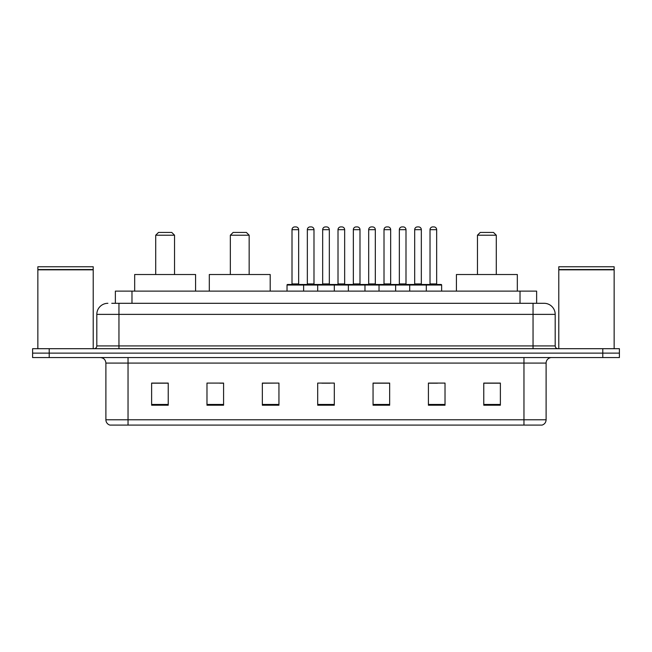 <?xml version="1.0" encoding="UTF-8"?>
<svg xmlns="http://www.w3.org/2000/svg" width="652" height="652" viewBox="0 0 652 652"><rect width="100%" height="100%" fill="white"/><g stroke="black" fill="none" stroke-linecap="round" stroke-linejoin="round"><path stroke-width="0.98" d="M111.769 303.302L118.957 303.302L111.769 303.302L115.371 303.302L115.371 291.126L536.629 291.126L536.629 303.302M107.89 303.302A11.068 11.068 0 0 0 96.814 314.378L96.814 345.927A2.771 2.771 0 0 1 94.051 348.698M555.186 314.378L118.957 314.378L118.957 303.302L544.11 303.302A11.068 11.068 0 0 1 555.186 314.378L555.186 345.927C555.349 347.614 556.27 348.535 557.949 348.698M49.21 348.698L32.6 348.698L32.6 353.123L49.21 353.123L32.6 353.123L32.6 357.557L49.21 357.557L49.21 353.123L602.79 353.123L49.21 353.123L49.21 348.698L602.79 348.698L602.79 353.123L619.4 353.123L602.79 353.123L602.79 357.557L49.21 357.557M602.79 357.557L619.4 357.557L619.4 348.698L602.79 348.698M543.947 303.302L540.231 303.302M546.107 419.774C545.952 422.431 544.624 424.199 542.122 425.088L523.963 425.088L523.963 419.774L546.107 419.774L546.107 363.091A5.534 5.534 0 0 1 551.641 357.557M523.963 425.088L109.878 425.088A5.534 5.534 0 0 1 105.893 419.774L105.893 363.091C105.567 359.725 103.725 357.883 100.359 357.557M500.377 405.218L500.377 383.074L483.768 383.074L483.768 405.218L500.377 405.218M445.023 405.218L445.023 383.074L428.413 383.074L428.413 405.218L445.023 405.218M389.66 405.218L389.66 383.074L373.058 383.074L373.058 405.218L389.66 405.218M168.232 405.218L168.232 383.074L151.623 383.074L151.623 405.218L168.232 405.218M223.587 405.218L223.587 383.074L206.977 383.074L206.977 405.218L223.587 405.218M278.942 405.218L278.942 383.074L262.34 383.074L262.34 405.218L278.942 405.218M334.305 405.218L334.305 383.074L317.695 383.074L317.695 405.218L334.305 405.218M513.89 425.088L128.036 425.088L128.036 419.774L523.963 419.774L523.963 363.091L105.893 363.091M429.187 383.189L437.492 383.189M278.942 383.074L262.34 383.189L278.942 383.074M219.822 383.189L223.587 383.189M383.189 383.189L376.155 383.189M321.852 383.189L330.148 383.189M168.232 383.189L151.623 383.189M389.66 383.189L373.058 383.189M500.377 383.189L483.768 383.189M37.857 269.814L93.22 269.814L37.857 269.814L37.857 348.698M93.22 269.814L93.22 348.698M92.943 269.537L38.134 269.537M93.22 269.26L93.22 266.766L37.857 266.766L37.857 269.26M155.714 235.209L174.54 235.209L171.769 232.446L158.485 232.446L155.714 235.209L155.714 274.516M174.54 235.209L174.54 274.516M195.576 291.126L195.576 274.516L134.679 274.516L134.679 291.126M230.343 235.209L249.162 235.209L246.391 232.446L233.106 232.446L230.343 235.209L230.343 274.516M249.162 235.209L249.162 274.516M270.197 291.126L270.197 274.516L209.308 274.516L209.308 291.126M477.46 235.209L496.286 235.209L493.515 232.446L480.231 232.446L477.46 235.209L477.46 274.516M496.286 235.209L496.286 274.516M517.321 291.126L517.321 274.516L456.424 274.516L456.424 291.126M558.78 269.814L614.143 269.814L558.78 269.814L558.78 348.698M614.143 269.814L614.143 348.698M613.866 269.537L559.057 269.537M614.143 269.26L614.143 266.766L558.78 266.766L558.78 269.26M425.593 284.484L441.094 284.484A0.554 0.554 0 0 1 441.64 285.038L287.027 285.038A0.554 0.554 0 0 1 287.581 284.484L303.082 284.484A0.554 0.554 0 0 1 303.636 285.038L303.636 291.126M298.657 229.675L292.006 229.675A2.771 2.771 0 0 1 294.777 226.912L295.886 226.912A2.771 2.771 0 0 1 298.657 229.675L298.657 283.93A0.554 0.554 0 0 0 299.203 284.484M292.006 229.675L292.006 283.93A0.554 0.554 0 0 1 291.46 284.484M287.027 285.038L287.027 291.126M317.695 291.126L317.695 285.038A0.554 0.554 0 0 1 318.249 284.484L333.751 284.484A0.554 0.554 0 0 1 334.305 285.038L334.305 291.126M329.325 229.675L322.675 229.675A2.771 2.771 0 0 1 325.446 226.912L326.554 226.912A2.771 2.771 0 0 1 329.325 229.675L329.325 283.93A0.554 0.554 0 0 0 329.871 284.484M322.675 229.675L322.675 283.93A0.554 0.554 0 0 1 322.129 284.484M348.364 291.126L348.364 285.038A0.554 0.554 0 0 1 348.918 284.484L364.419 284.484A0.554 0.554 0 0 1 364.973 285.038L364.973 291.126M359.994 229.675L353.343 229.675A2.771 2.771 0 0 1 356.114 226.912L357.223 226.912A2.771 2.771 0 0 1 359.994 229.675L359.994 283.93A0.554 0.554 0 0 0 360.54 284.484M353.343 229.675L353.343 283.93A0.554 0.554 0 0 1 352.797 284.484M379.032 291.126L379.032 285.038A0.554 0.554 0 0 1 379.586 284.484L395.088 284.484A0.554 0.554 0 0 1 395.642 285.038L395.642 291.126M390.662 229.675L384.012 229.675A2.771 2.771 0 0 1 386.783 226.912L387.891 226.912A2.771 2.771 0 0 1 390.662 229.675L390.662 283.93A0.554 0.554 0 0 0 391.216 284.484M384.012 229.675L384.012 283.93A0.554 0.554 0 0 1 383.466 284.484M409.7 291.126L409.7 285.038A0.554 0.554 0 0 1 410.255 284.484L425.756 284.484A0.554 0.554 0 0 1 426.31 285.038L426.31 291.126M421.331 229.675L414.688 229.675A2.771 2.771 0 0 1 417.451 226.912L418.56 226.912A2.771 2.771 0 0 1 421.331 229.675L421.331 283.93A0.554 0.554 0 0 0 421.885 284.484M414.688 229.675L414.688 283.93A0.554 0.554 0 0 1 414.134 284.484M318.967 285.038A0.554 0.554 0 0 0 318.412 284.484L302.919 284.484M307.345 229.675A2.771 2.771 0 0 1 310.116 226.912L311.216 226.912A2.771 2.771 0 0 1 313.987 229.675L307.345 229.675L307.345 283.93A0.554 0.554 0 0 1 306.79 284.484M313.987 229.675L313.987 283.93A0.554 0.554 0 0 0 314.541 284.484M349.635 285.038A0.554 0.554 0 0 0 349.081 284.484L333.588 284.484M338.013 229.675A2.771 2.771 0 0 1 340.784 226.912L341.884 226.912A2.771 2.771 0 0 1 344.655 229.675L338.013 229.675L338.013 283.93A0.554 0.554 0 0 1 337.459 284.484M344.655 229.675L344.655 283.93A0.554 0.554 0 0 0 345.21 284.484M380.303 285.038A0.554 0.554 0 0 0 379.749 284.484L364.256 284.484M368.682 229.675A2.771 2.771 0 0 1 371.453 226.912L372.553 226.912A2.771 2.771 0 0 1 375.324 229.675L368.682 229.675L368.682 283.93A0.554 0.554 0 0 1 368.127 284.484M375.324 229.675L375.324 283.93A0.554 0.554 0 0 0 375.878 284.484M410.972 285.038A0.554 0.554 0 0 0 410.418 284.484L394.925 284.484M399.35 229.675A2.771 2.771 0 0 1 402.121 226.912L403.221 226.912A2.771 2.771 0 0 1 405.992 229.675L399.35 229.675L399.35 283.93A0.554 0.554 0 0 1 398.796 284.484M405.992 229.675L405.992 283.93A0.554 0.554 0 0 0 406.546 284.484M430.018 229.675A2.771 2.771 0 0 1 432.789 226.912L433.89 226.912A2.771 2.771 0 0 1 436.661 229.675L430.018 229.675L430.018 283.93A0.554 0.554 0 0 1 429.464 284.484M436.661 229.675L436.661 283.93A0.554 0.554 0 0 0 437.215 284.484M441.64 285.038L441.64 291.126M131.981 303.302L131.981 291.126M520.019 303.302L520.019 291.126M118.957 348.698L118.957 314.378L96.814 314.378M96.814 345.927L555.186 345.927M533.043 303.302L533.043 348.698M523.963 357.557L523.963 363.091L546.107 363.091M105.893 419.774L128.036 419.774L128.036 357.557M334.305 404.452L317.695 404.452M278.942 404.452L262.34 404.452M223.587 404.452L206.977 404.452M168.232 404.452L151.623 404.452M389.66 404.452L373.058 404.452M445.023 404.452L428.413 404.452M500.377 404.452L483.768 404.452M292.006 283.93L298.657 283.93M322.675 283.93L329.325 283.93M353.343 283.93L359.994 283.93M384.012 283.93L390.662 283.93M414.688 283.93L421.331 283.93M307.345 283.93L313.987 283.93M338.013 283.93L344.655 283.93M368.682 283.93L375.324 283.93M399.35 283.93L405.992 283.93M430.018 283.93L436.661 283.93"/></g></svg>
